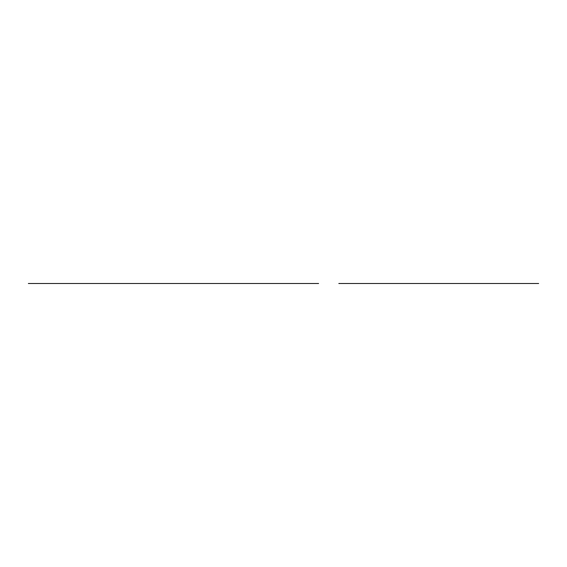 <?xml version="1.0" encoding="UTF-8"?>
<svg xmlns="http://www.w3.org/2000/svg" width="567" height="567" viewBox="0 0 567 567"><rect width="100%" height="100%" fill="white"/><g stroke="black" fill="none" stroke-linecap="round" stroke-linejoin="round"><path stroke-width="0.85" d="M203.411 283.5L318.604 283.5M28.35 283.5L228.189 283.5M338.811 283.5L538.65 283.5"/></g></svg>
